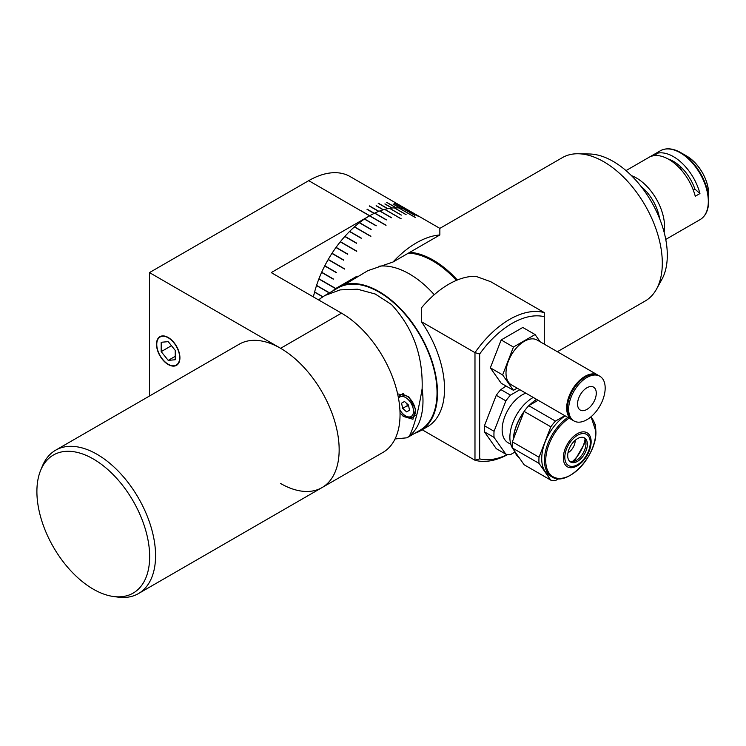 <?xml version="1.0" encoding="UTF-8"?>
<svg xmlns="http://www.w3.org/2000/svg" width="746" height="746" viewBox="0 0 746 746"><rect width="100%" height="100%" fill="white"/><g stroke="black" fill="none" stroke-linecap="round" stroke-linejoin="round"><path stroke-width="1.12" d="M168.214 337.49A16.561 9.558 -120 0 0 159.933 336.67A16.561 9.558 -120 0 0 157.397 349.939A16.561 9.558 -120 0 0 168.214 364.533A16.561 9.558 -120 0 0 176.494 365.353A16.561 9.558 -120 0 0 179.031 352.084A16.561 9.558 -120 0 0 168.214 337.49M410.915 211.668L401.712 206.353A82.787 47.8 120 0 0 401.628 206.306A82.787 47.8 120 0 0 401.544 206.26L410.915 211.668A82.787 47.8 -60 0 0 407.708 210.092L400.686 206.036A82.787 47.8 120 0 0 400.509 205.971L407.53 210.027A82.787 47.8 -60 0 0 404.108 208.88L394.737 203.471A82.787 47.8 120 0 0 394.55 203.425L403.912 208.833A82.787 47.8 -60 0 0 400.285 208.125L393.263 204.068A82.787 47.8 120 0 0 393.067 204.05L400.089 208.106A82.787 47.8 -60 0 0 396.285 207.836L386.913 202.427A82.787 47.8 120 0 0 386.708 202.427L396.07 207.836A82.787 47.8 -60 0 0 392.107 208.013L385.085 203.956A82.787 47.8 120 0 0 384.871 203.975L391.892 208.031A82.787 47.8 -60 0 0 387.799 208.656L378.436 203.248A82.787 47.8 120 0 0 378.213 203.294L387.575 208.703A82.787 47.8 -60 0 0 383.379 209.757L376.357 205.7A82.787 47.8 120 0 0 376.124 205.765L383.155 209.822A82.787 47.8 -60 0 0 378.875 211.314L369.503 205.905A82.787 47.8 120 0 0 369.279 205.999L378.642 211.407A82.787 47.8 -60 0 0 374.305 213.309L367.284 209.253A82.787 47.8 120 0 0 367.051 209.374L374.072 213.431A82.787 47.8 -60 0 0 369.718 215.743L360.346 210.335A82.787 47.8 120 0 0 360.234 210.409L369.596 215.818A82.787 47.8 120 0 0 369.484 215.883M280.617 483.501A82.787 47.8 -120 0 0 322.011 487.604A82.787 47.8 -120 0 0 339.16 449.707A82.787 47.8 -120 0 0 280.617 348.307L341.5 313.152L271.246 272.598L369.596 215.818M341.5 313.152A82.787 47.8 60 0 1 400.043 414.552A82.787 47.8 60 0 1 382.894 452.449L322.011 487.604A82.787 47.8 60 0 0 334.702 421.266A82.787 47.8 60 0 0 280.617 348.307L149.48 272.598L149.48 396.014M401.628 206.306L350.107 176.56A82.787 47.8 -60 0 0 308.713 180.663L149.48 272.598M322.878 296.74L314.616 291.966A82.787 47.8 -60 0 1 316.509 285.569L328.221 292.329A82.787 47.8 -60 0 1 328.277 292.143L316.574 285.382A82.787 47.8 -60 0 1 318.868 278.976L335.262 288.441A82.787 47.8 -60 0 1 335.327 288.254L318.934 278.79A82.787 47.8 -60 0 1 321.601 272.411L333.313 279.172A82.787 47.8 -60 0 1 333.397 278.995L321.685 272.234A82.787 47.8 -60 0 1 324.706 265.94L336.418 272.7A82.787 47.8 -60 0 1 336.511 272.523L324.799 265.762A82.787 47.8 -60 0 1 328.156 259.599L344.549 269.064A82.787 47.8 -60 0 1 344.643 268.886L328.249 259.421A82.787 47.8 -60 0 1 331.914 253.435L343.626 260.195A82.787 47.8 -60 0 1 343.729 260.028L332.026 253.267A82.787 47.8 -60 0 1 335.961 247.504L347.673 254.265A82.787 47.8 -60 0 1 347.785 254.106L336.082 247.346A82.787 47.8 -60 0 1 340.269 241.844L356.663 251.309A82.787 47.8 -60 0 1 356.784 251.16L340.39 241.695A82.787 47.8 -60 0 1 344.792 236.501L356.504 243.261A82.787 47.8 -60 0 1 356.635 243.121L344.922 236.361A82.787 47.8 -60 0 1 349.51 231.512L361.223 238.272A82.787 47.8 -60 0 1 361.353 238.142L349.641 231.381A82.787 47.8 -60 0 1 354.378 226.924L370.771 236.389A82.787 47.8 -60 0 1 370.911 236.268L354.518 226.803A82.787 47.8 -60 0 1 359.367 222.765L371.07 229.526A82.787 47.8 -60 0 1 371.21 229.414L359.507 222.653A82.787 47.8 -60 0 1 364.43 219.063L376.133 225.824A82.787 47.8 -60 0 1 376.273 225.73L364.57 218.97A82.787 47.8 -60 0 1 369.531 215.855L385.924 225.32A82.787 47.8 -60 0 1 385.99 225.273A82.787 47.8 -60 0 1 386.064 225.236L369.671 215.771A82.787 47.8 -60 0 1 374.632 213.16L386.344 219.921A82.787 47.8 -60 0 1 386.484 219.856L374.772 213.095A82.787 47.8 -60 0 1 379.695 210.997L391.408 217.757A82.787 47.8 -60 0 1 391.547 217.701L379.835 210.941A82.787 47.8 -60 0 1 384.684 209.384L401.078 218.848A82.787 47.8 -60 0 1 401.208 218.811L384.815 209.346A82.787 47.8 -60 0 1 389.552 208.339L401.264 215.1A82.787 47.8 -60 0 1 401.395 215.081L389.692 208.321A82.787 47.8 -60 0 1 394.28 207.864L405.983 214.624A82.787 47.8 -60 0 1 406.113 214.624L394.401 207.864A82.787 47.8 -60 0 1 398.812 207.966L415.205 217.431A82.787 47.8 -60 0 1 415.326 217.44L398.933 207.975A82.787 47.8 -60 0 1 403.12 208.638L414.832 215.398A82.787 47.8 -60 0 1 414.944 215.426L403.232 208.666A82.787 47.8 -60 0 1 407.176 209.878L418.888 216.638A82.787 47.8 -60 0 1 418.991 216.685L414.403 214.037A82.787 47.8 -60 0 1 414.487 214.102M418.991 216.685L407.288 209.924A82.787 47.8 -60 0 1 410.943 211.687L427.337 221.152A82.787 47.8 -60 0 1 427.383 221.18A82.787 47.8 -60 0 1 427.439 221.208L411.046 211.743M344.792 284.506L367.871 270.658L393.021 262.014A82.787 47.8 -60 0 1 416.436 242.851A82.787 47.8 -60 0 1 439.851 234.981L439.851 228.369L427.383 221.18M393.021 262.014L439.851 234.981M322.71 296.843L314.56 292.143A82.787 47.8 -60 0 0 313.395 296.927M93.278 589.163A79.729 46.038 -120 0 0 113.401 596.492A79.729 46.038 -120 0 0 148.724 544.263A79.729 46.038 -120 0 0 93.278 458.958A79.729 46.038 -120 0 0 40.61 470.428A79.729 46.038 -120 0 0 93.278 589.163M40.61 470.428L42.335 466.203A82.787 47.8 60 0 1 55.633 450.202A82.787 47.8 60 0 1 97.027 454.295A82.787 47.8 60 0 1 151.112 527.254A82.787 47.8 60 0 1 138.42 593.602A82.787 47.8 60 0 1 117.915 597.108L113.401 596.492M55.633 450.202L239.224 344.204A82.787 47.8 60 0 1 280.617 348.307M680.912 169.547L682.487 168.633M681.238 167.374L679.727 168.242M675.065 162.376A28.152 16.253 -120 0 0 671.848 161.322M673.703 161.528A26.241 15.144 -120 0 0 672.025 161.369M664.117 232.183A39.743 22.94 -120 0 0 643.733 183.32A39.743 22.94 -120 0 0 631.47 175.646M650.531 156.595A39.743 22.94 60 0 1 676.044 164.661A39.743 22.94 60 0 1 695.263 196.254L699.944 193.55A39.743 22.94 -120 0 0 680.734 161.957A39.743 22.94 -120 0 0 655.212 153.89L650.531 156.595M668.155 159.01A33.943 19.601 60 0 1 679.671 165.91A33.943 19.601 60 0 1 694.927 189.102L693.276 190.053M659.529 218.41A33.281 19.219 -120 0 0 642.548 187.731A33.281 19.219 -120 0 0 641.112 186.509M657.086 155.55L655.212 153.89M699.944 193.55L694.927 189.102M422.124 388.741A82.125 47.418 60 0 1 409.47 435.972C414.487 425.537 418.702 409.796 422.124 388.741C423.094 355.6 412.864 327.522 391.445 304.499L375.219 294.008L357.511 289.206L340.157 289.886L324.827 295.547L320.36 298.503A82.125 47.418 60 0 0 318.673 299.976M324.827 295.547L337.901 287.993A82.125 47.418 60 0 1 394 303.025A82.125 47.418 60 0 1 435.058 374.156A82.125 47.418 60 0 1 420.026 430.246L407.213 437.65M398.364 394.019L408.631 396.508L415.606 409.302L412.939 419.252L403.297 416.408L400.024 412.846M319.046 300.19L320.36 298.503M409.47 435.972L406.952 437.799L395.063 438.956M401.581 403.176L402.644 408.37L406.617 411.895L409.517 410.216L408.454 405.013L404.491 401.497L401.581 403.176L404.491 401.497M406.915 403.651L407.325 405.665L402.644 408.37M407.325 405.665L408.873 407.036M332.679 291.015A82.787 47.8 60 0 1 337.574 287.424A82.787 47.8 60 0 1 394.121 302.578A82.787 47.8 60 0 1 435.515 374.278A82.787 47.8 60 0 1 420.362 430.824A82.787 47.8 60 0 1 414.804 433.267M378.968 266.229A82.787 47.8 60 0 1 424.558 285A82.787 47.8 60 0 1 434.265 294.698M439.851 228.369L562.372 157.63A82.787 47.8 60 0 1 578.337 153.76L589.601 153.993A76.614 44.238 60 0 1 647.687 195.694A76.614 44.238 60 0 1 665.46 270.332A76.614 44.238 60 0 1 661.935 279.274L656.499 289.14A82.787 47.8 60 0 1 645.169 301.03L557.374 351.72M578.337 153.76A82.787 47.8 60 0 1 641.103 198.828A82.787 47.8 60 0 1 660.313 279.48A82.787 47.8 60 0 1 656.499 289.14M409.88 252.279A82.787 47.8 60 0 1 457.335 280.002M408.472 253.09A82.125 47.418 60 0 1 456.421 280.384M168.214 364.235A16.198 9.353 -120 0 0 179.665 357.623A16.198 9.353 -120 0 0 168.214 337.789A16.198 9.353 -120 0 0 156.763 344.4A16.198 9.353 -120 0 0 168.214 364.235M171.477 345.696L161.192 351.636L168.214 360.374L175.235 356.318M161.192 351.636L161.192 342.274L168.214 341.64L175.235 350.387L175.235 359.749L168.214 360.374M544.291 344.167L544.291 312.611L490.737 281.699L475.864 276.328A82.125 47.418 120 0 0 421.639 307.632L421.425 321.712L474.978 352.634A82.125 47.418 -60 0 1 544.291 312.611L544.291 316.696A78.815 45.506 120 0 0 479.659 354.005L479.659 458.874A78.815 45.506 120 0 0 507.494 454.519M507.746 454.547A82.125 47.418 -60 0 1 474.978 460.245L474.978 352.634L479.659 354.005M422.18 429.771L474.978 460.245L479.659 458.874M423.728 428.54A82.787 47.8 -120 0 0 421.425 321.712M514.563 451.144A36.097 20.841 120 0 0 519.347 457.941M594.935 423.942L595.448 424.67A40.07 23.135 -60 0 1 595.569 426.908M567.883 417.443A36.097 20.841 -60 0 0 544.449 460.347A36.097 20.841 -60 0 0 551.928 476.871L549.187 475.286A36.097 20.841 -60 0 1 541.717 458.762A36.097 20.841 -60 0 1 565.142 415.858M583.754 437.585A13.913 8.029 -60 0 1 585.974 443.488A13.913 8.029 -60 0 1 580.351 456.99A13.913 8.029 -60 0 1 569.916 461.55M567.706 455.657A13.913 8.029 -60 0 1 573.777 441.66A13.913 8.029 -60 0 1 584.5 437.93A13.913 8.029 -60 0 1 587.372 444.299A13.913 8.029 -60 0 1 581.302 458.296A13.913 8.029 -60 0 1 570.587 462.016A13.913 8.029 -60 0 1 567.706 455.657M564.825 415.681L555.434 421.098L528.737 405.684L538.127 400.266M550.837 426.824L539.032 457.242L512.334 441.837L524.14 411.41L550.837 426.824A40.07 23.135 -60 0 1 555.434 421.098M524.14 411.41A40.07 23.135 -60 0 1 528.737 405.684M539.032 463.378L550.837 480.172L524.14 464.758L512.334 447.964L539.032 463.378A40.07 23.135 -60 0 1 539.032 457.242M512.334 447.964A40.07 23.135 -60 0 1 512.334 441.837M558.745 478.671L555.434 480.583A40.07 23.135 -60 0 1 550.837 480.172M513.211 439.562A35.435 20.459 -60 0 1 524.112 411.466M529.287 405.367A35.435 20.459 -60 0 1 536.542 399.352M536.579 399.371A36.097 20.841 120 0 0 529.669 405.143M523.897 412.025A36.097 20.841 120 0 0 513.257 439.45M525.809 393.151A28.469 16.44 120 0 0 522.275 394.82A28.469 16.44 120 0 0 503.681 419.914A28.469 16.44 120 0 0 508.045 442.723L510.814 444.318M533.231 397.431A32.432 18.725 120 0 0 532.812 397.674A32.432 18.725 120 0 0 512.325 447.88M512.735 448.532A32.432 18.725 120 0 0 513.183 449.176M519.869 389.72L510.478 395.138A40.07 23.135 120 0 0 505.872 400.863L494.066 431.291A40.07 23.135 120 0 0 494.066 437.426L505.872 454.211A40.07 23.135 120 0 0 510.478 454.631L514.927 452.057M494.066 431.291L484.452 425.733A40.07 23.135 120 0 0 484.452 431.869L494.066 437.426M484.452 425.733L496.258 395.315L505.872 400.863M510.478 395.138L500.864 389.589A40.07 23.135 120 0 0 496.258 395.315M500.864 389.589L506.04 386.027M505.872 454.211L496.258 448.663L484.452 431.869M567.986 452.785A9.931 5.735 120 0 0 568.172 452.682A9.931 5.735 120 0 0 575.194 440.299M572.396 420.035A25.83 14.911 -60 0 1 572.023 419.83A25.83 14.911 -60 0 1 566.68 408.006A25.83 14.911 -60 0 1 577.954 382.017A25.83 14.911 -60 0 1 597.854 375.089A25.83 14.911 -60 0 1 598.217 375.313M572.023 419.83L511.355 384.805A25.83 14.911 -60 0 1 506.002 372.981A25.83 14.911 -60 0 1 517.276 346.983A25.83 14.911 -60 0 1 537.185 340.064L597.854 375.089M568.2 401.852A24.543 14.165 -60 0 1 580.369 380.777M568.648 409.144A25.83 14.911 -60 0 1 579.922 383.146A25.83 14.911 -60 0 1 599.821 376.226A25.83 14.911 -60 0 1 605.174 388.051A25.83 14.911 -60 0 1 593.9 414.049A25.83 14.911 -60 0 1 573.991 420.968A25.83 14.911 -60 0 1 568.648 409.144M573.991 420.968L572.76 420.259A25.83 14.911 -60 0 1 567.417 408.435A25.83 14.911 -60 0 1 578.691 382.437A25.83 14.911 -60 0 1 598.59 375.518L599.821 376.226M596.278 393.189A13.251 7.646 -60 0 1 590.496 406.523A13.251 7.646 -60 0 1 580.285 410.067A13.251 7.646 -60 0 1 577.544 404.006A13.251 7.646 -60 0 1 583.325 390.68A13.251 7.646 -60 0 1 593.536 387.127A13.251 7.646 -60 0 1 596.278 393.189M540.16 341.78L535.087 334.562L513.453 347.049L502.636 374.921L513.453 390.307L517.174 388.162M502.636 374.921L490.346 367.825L501.163 383.211L513.453 390.307M490.346 367.825L501.163 339.952L513.453 347.049M501.163 339.952L522.787 327.457L535.087 334.562M308.713 180.663L360.234 210.409M705.24 214.41A39.352 22.716 -120 0 0 708.7 200.879C708.597 209.906 705.725 216.144 700.084 219.613A39.743 22.94 -120 0 0 707.357 192.477A39.743 22.94 -120 0 0 687.486 158.059A39.743 22.94 -120 0 0 660.341 150.785L626.015 170.601M708.7 194.081A31.024 17.913 -120 0 0 692.447 160.231A31.024 17.913 -120 0 0 686.768 156.091L692.484 160.259C702.657 170.032 708.066 181.306 708.7 194.081L708.7 200.879A39.352 22.716 -120 0 0 688.073 157.938A39.352 22.716 -120 0 0 680.874 152.688A39.352 22.716 -120 0 0 667.428 148.92M403.241 393.496L400.192 395.259A12.589 7.264 60 0 1 408.789 397.562A12.589 7.264 60 0 1 415.084 408.454A12.589 7.264 60 0 1 412.78 417.051L415.513 415.475M399.912 409.927A11.255 6.5 -120 0 0 403.493 414.384A11.255 6.5 -120 0 0 413.237 413.517A11.255 6.5 -120 0 0 407.614 399.007A11.255 6.5 -120 0 0 398.513 398.327M569.133 418.161A35.435 20.459 120 0 0 545.727 460.543A35.435 20.459 120 0 0 570.783 475.006A35.435 20.459 120 0 0 595.84 431.608A35.435 20.459 120 0 0 590.711 417.033M591.13 441.772A19.657 11.349 -60 0 1 577.227 465.84A19.657 11.349 -60 0 1 563.333 457.82A19.657 11.349 -60 0 1 577.227 433.743A19.657 11.349 -60 0 1 591.13 441.772M564.815 457.326A17.997 10.397 120 0 0 577.544 464.674A17.997 10.397 120 0 0 590.273 442.63A17.997 10.397 120 0 0 577.544 435.272A17.997 10.397 120 0 0 564.815 457.326M572.023 461.858A24.506 14.146 120 0 0 585.069 439.254M138.42 593.602L322.011 487.604M686.768 156.091L680.874 152.688C673.013 148.268 666.169 147.633 660.341 150.785M700.084 219.613L665.758 239.429M400.192 395.259L398.289 397.142M399.94 410.449L403.549 414.832C407.074 417.741 410.151 418.478 412.78 417.051M420.362 430.824L427.383 426.768M337.574 287.424L357.064 276.169M551.928 476.871C567.063 487.483 596.987 456.048 595.886 431.412L591.046 416.753M574.224 461.41L585.787 441.39"/></g></svg>
